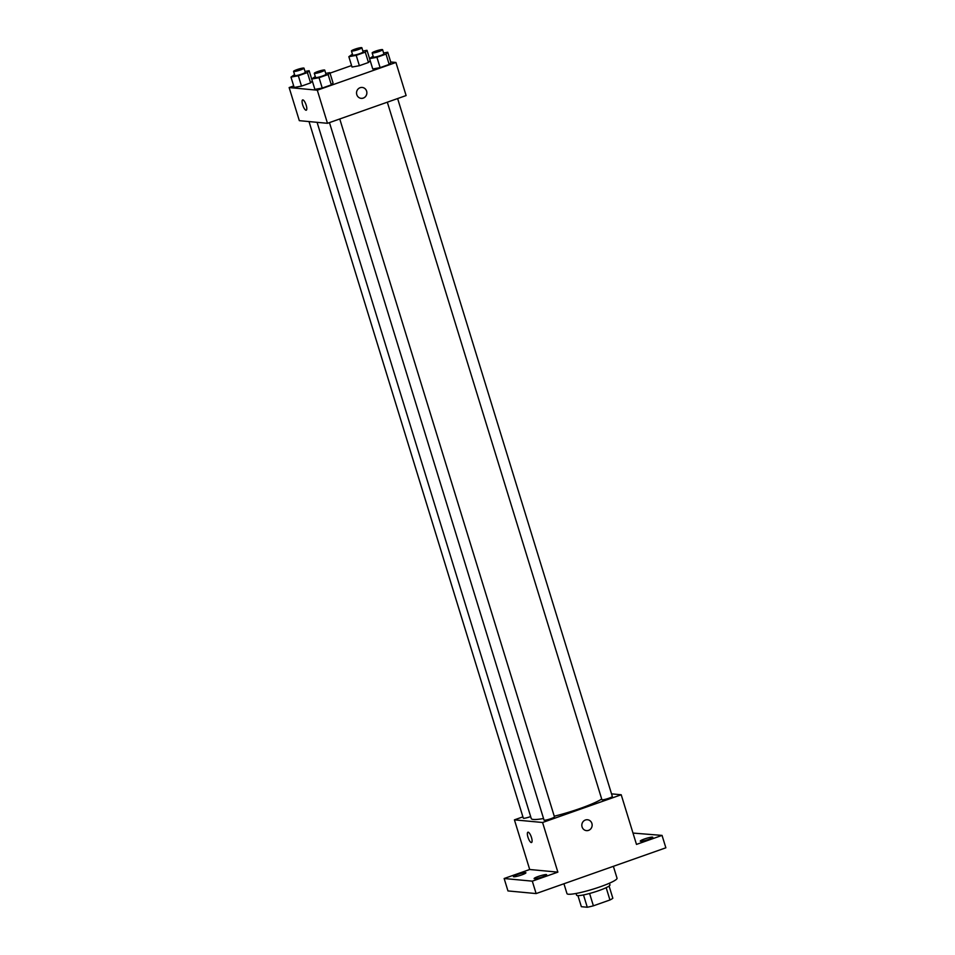 <?xml version="1.0" encoding="UTF-8"?>
<svg xmlns="http://www.w3.org/2000/svg" width="955" height="955" viewBox="0 0 955 955"><rect width="100%" height="100%" fill="white"/><g stroke="black" fill="none" stroke-linecap="round" stroke-linejoin="round"><path stroke-width="1.43" d="M606.162 887.673L609.947 899.98A16.904 2.197 -17.1 0 0 612.835 898.237L609.087 886.049M609.947 899.98L593.389 905.817A16.904 2.197 -17.1 0 1 587.277 907.25L581.356 906.689L577.942 895.623M589.593 893.474L593.389 905.817M583.493 894.931L587.277 907.25M609.433 883.196L609.97 884.915A17.465 2.268 162.9 0 1 598.904 890.585A17.465 2.268 162.9 0 1 576.581 895.193L576.056 893.474M563.939 883.757L566.972 893.617A26.191 3.402 -17.1 0 0 568.416 894.238A26.191 3.402 -17.1 0 0 596.78 887.959A26.191 3.402 -17.1 0 0 617.037 878.218L613.373 866.316M632.998 833.07L662.042 835.398L665.862 847.801L536.125 893.57L507.965 890.931L504.145 878.516L529.703 869.504L557.863 872.142L532.305 881.155L536.125 893.57M662.042 835.398L636.484 844.411L621.216 794.763L542.583 822.494L557.863 872.142M582.073 826.911A5.455 5.157 -84.6 0 1 587.504 819.748A5.455 5.157 -84.6 0 1 592.124 825.657A5.455 5.157 -84.6 0 1 582.073 826.911M542.488 876.845A6.554 0.848 162.9 0 1 534.12 878.576A6.554 0.848 162.9 0 1 538.274 876.451A6.554 0.848 162.9 0 1 546.642 874.72A6.554 0.848 162.9 0 1 542.488 876.845M521.764 874.899A6.554 0.848 162.9 0 1 513.396 876.63A6.554 0.848 162.9 0 1 517.55 874.505A6.554 0.848 162.9 0 1 525.918 872.775A6.554 0.848 162.9 0 1 521.764 874.899M532.305 881.155L504.145 878.516M542.583 822.494L514.423 819.856L529.703 869.504M514.423 819.856L522.91 816.859M648.636 839.409A6.554 0.848 162.9 0 1 640.268 841.128A6.554 0.848 162.9 0 1 644.41 839.003A6.554 0.848 162.9 0 1 652.79 837.284A6.554 0.848 162.9 0 1 648.636 839.409M317.084 122.324L531.267 818.554A38.236 4.954 -17.1 0 0 533.379 819.462A38.236 4.954 -17.1 0 0 543.55 818.519M554.258 816.215A38.236 4.954 -17.1 0 0 601.698 799.037M611.522 793.856L621.216 794.763M329.451 122.598L544.028 820.094A5.455 0.704 -17.1 0 0 544.338 820.226A5.455 0.704 -17.1 0 0 550.247 818.913A5.455 0.704 -17.1 0 0 554.461 816.883L339.753 118.969M387.324 102.185L601.901 799.681A5.455 0.704 -17.1 0 0 602.199 799.813A5.455 0.704 -17.1 0 0 608.108 798.499A5.455 0.704 -17.1 0 0 612.334 796.47L397.626 98.556M530.658 816.573A5.455 0.704 162.9 0 1 523.304 818.149L309.014 121.572M528.139 832.187A5.455 1.624 70.6 0 1 531.374 837.177A5.455 1.624 70.6 0 1 531.541 842.513A5.455 1.624 70.6 0 1 528.199 837.905A5.455 1.624 70.6 0 1 527.912 832.211A5.455 1.624 70.6 0 1 528.139 832.187M531.541 842.513A5.455 1.624 70.6 0 1 528.199 837.905A5.455 1.624 70.6 0 1 527.912 832.211M587.492 819.748A5.455 5.157 -84.6 0 1 592.124 825.657A5.455 5.157 -84.6 0 1 586.477 830.611M390.726 61.98L395.931 62.469L406.114 95.56L327.481 123.302L299.321 120.664L289.138 87.562L293.698 85.95M395.931 62.469L317.299 90.2L327.481 123.302M356.788 94.617A5.455 5.157 -84.6 0 1 362.22 87.454A5.455 5.157 -84.6 0 1 366.851 93.363A5.455 5.157 -84.6 0 1 356.788 94.617M370.182 60.631L368.463 62.493L359.378 65.704L352.025 67.041L359.378 65.704L368.463 62.493L370.182 60.631M333.044 82.99L331.313 84.852L322.241 88.051L314.887 89.388L322.241 88.051L331.313 84.852L333.044 82.99L329.857 72.64L328.138 74.514L319.054 77.713L311.7 79.05L315.281 76.531M330.012 73.141L351.571 65.537M317.299 90.2L289.138 87.562M390.905 62.576L389.186 64.439L380.114 67.638L372.748 68.975L380.114 67.638L389.186 64.439L390.905 62.576L387.73 52.239L386.011 54.101L376.927 57.3L369.573 58.637L373.154 56.118M312.321 81.044L310.59 82.906L301.517 86.117L294.164 87.454L301.517 86.117L310.59 82.906L312.321 81.044M302.854 99.893A5.455 1.624 70.6 0 1 306.089 104.883A5.455 1.624 70.6 0 1 306.257 110.207A5.455 1.624 70.6 0 1 302.914 105.611A5.455 1.624 70.6 0 1 302.628 99.917A5.455 1.624 70.6 0 1 302.854 99.893M306.257 110.207A5.455 1.624 70.6 0 1 302.914 105.599A5.455 1.624 70.6 0 1 302.628 99.917M362.22 87.454A5.455 5.157 -84.6 0 1 366.839 93.363A5.455 5.157 -84.6 0 1 361.193 98.317M305.015 71.446L309.134 70.706L307.414 72.568L298.33 75.767L290.977 77.104L294.558 74.585M293.567 71.374L294.844 75.505A5.455 0.704 -17.1 0 0 295.143 75.636A5.455 0.704 -17.1 0 0 301.052 74.335A5.455 0.704 -17.1 0 0 305.278 72.305L304 68.163A5.455 0.704 -17.1 0 0 298.581 69.094A5.455 0.704 -17.1 0 0 293.567 71.374A5.455 0.704 -17.1 0 0 293.865 71.506A5.455 0.704 -17.1 0 0 299.775 70.192A5.455 0.704 -17.1 0 0 304 68.163M309.134 70.706L314.887 89.388M307.414 72.568L310.59 82.906M298.33 75.767L301.517 86.117M290.977 77.104L294.164 87.454M362.876 51.045L367.007 50.293L365.276 52.155L356.203 55.354L348.85 56.691L352.431 54.172M351.44 50.961L352.705 55.092A5.455 0.704 -17.1 0 0 353.016 55.223A5.455 0.704 -17.1 0 0 358.925 53.922A5.455 0.704 -17.1 0 0 363.139 51.892L361.873 47.75A5.455 0.704 -17.1 0 0 356.442 48.681A5.455 0.704 -17.1 0 0 351.44 50.961A5.455 0.704 -17.1 0 0 351.738 51.093A5.455 0.704 -17.1 0 0 357.648 49.779A5.455 0.704 -17.1 0 0 361.873 47.75M367.007 50.293L372.748 68.975M365.276 52.155L368.463 62.493M356.203 55.354L359.378 65.704M348.85 56.691L352.025 67.041M325.739 73.392L329.857 72.64M314.291 73.32L315.568 77.451A5.455 0.704 -17.1 0 0 315.866 77.582A5.455 0.704 -17.1 0 0 321.775 76.269A5.455 0.704 -17.1 0 0 326.001 74.239L324.724 70.109A5.455 0.704 -17.1 0 0 319.304 71.04A5.455 0.704 -17.1 0 0 314.291 73.32A5.455 0.704 -17.1 0 0 314.589 73.44A5.455 0.704 -17.1 0 0 320.498 72.138A5.455 0.704 -17.1 0 0 324.724 70.109M328.138 74.514L331.313 84.852M319.054 77.713L322.241 88.051M383.6 52.979L387.73 52.239M372.163 52.907L373.429 57.037A5.455 0.704 -17.1 0 0 373.739 57.169A5.455 0.704 -17.1 0 0 379.648 55.856A5.455 0.704 -17.1 0 0 383.862 53.826L382.597 49.696A5.455 0.704 -17.1 0 0 377.165 50.627A5.455 0.704 -17.1 0 0 372.163 52.907A5.455 0.704 -17.1 0 0 372.462 53.026A5.455 0.704 -17.1 0 0 378.371 51.725A5.455 0.704 -17.1 0 0 382.597 49.696M386.011 54.101L389.186 64.439M376.927 57.3L380.114 67.638"/></g></svg>
